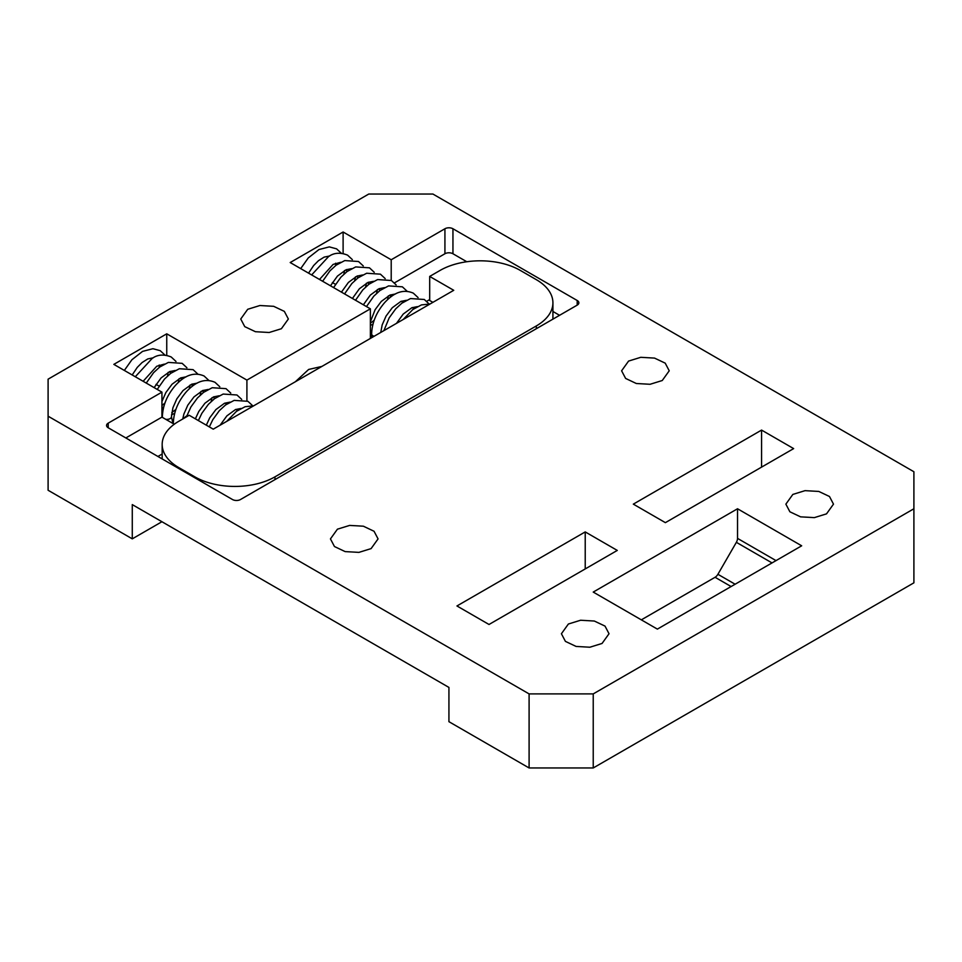 <?xml version="1.0" encoding="UTF-8"?>
<svg xmlns="http://www.w3.org/2000/svg" width="962" height="962" viewBox="0 0 962 962"><rect width="100%" height="100%" fill="white"/><g stroke="black" fill="none" stroke-linecap="round" stroke-linejoin="round"><path stroke-width="1.44" d="M529.1 767.965L448.929 721.68L448.929 687.421L132.275 504.605L132.275 538.852L48.1 490.259L48.1 416.197L529.1 693.903L529.1 767.965L593.229 767.965L913.9 582.828L913.9 471.741L432.9 194.035L368.771 194.035L48.1 379.172L48.1 416.197M585.221 531.914L456.95 605.964L489.021 624.482L617.279 550.42L585.221 531.914L585.221 568.939M761.579 430.086L633.321 504.136L665.379 522.655L793.65 448.605L761.579 430.086L761.579 467.111M161.941 521.729L132.275 538.852M426.743 301.274L429.689 299.567M559.559 315.308L552.922 311.472M466.798 261.748L452.946 253.752A5.664 3.271 0 0 0 444.925 253.752L394.468 282.876M157.924 456.469L162.169 454.016M321.933 366.414L308.646 369.456L295.346 381.758M370.37 308.826L246.909 380.098L166.751 333.814L113.841 364.37L161.941 392.135L108.225 423.148A5.664 3.271 0 0 0 106.566 425.457A5.664 3.271 0 0 0 108.225 427.777L232.479 499.518A5.664 3.271 0 0 0 240.5 499.518L577.2 305.122A5.664 3.271 0 0 0 578.859 302.802A5.664 3.271 0 0 0 577.2 300.493L452.946 228.752A5.664 3.271 0 0 0 444.925 228.752L391.209 259.764L343.109 231.998L290.199 262.542L370.37 308.826L370.382 338.444M246.909 400.781L246.909 380.098M529.1 693.903L593.229 693.903L913.9 508.766M801.671 545.803L657.371 629.112L593.229 592.075L737.529 508.766L801.671 545.803M826.514 513.864L814.333 517.628L800.576 516.847L789.886 511.784L785.87 504.136L792.844 494.42L805.038 490.656L818.794 491.438L829.484 496.5L833.489 504.136L826.514 513.864M662.253 380.519L650.072 384.283L636.315 383.501L625.625 378.439L621.608 370.803L628.583 361.075L640.776 357.311L654.533 358.092L665.223 363.155L669.227 370.803L662.253 380.519M281.385 328.727L269.192 332.491L255.435 331.71L244.757 326.647L240.74 319.011L247.715 309.283L259.908 305.519L273.665 306.313L284.343 311.375L288.359 319.011L281.385 328.727M371.091 548.617L358.898 552.38L345.142 551.599L334.463 546.536L330.447 538.9L337.421 529.184L349.615 525.42L363.371 526.202L374.05 531.264L378.066 538.9L371.091 548.617M602.056 643.458L589.862 647.222L576.106 646.44L565.415 641.377L561.411 633.742L568.386 624.013L580.567 620.249L594.324 621.031L605.014 626.094L609.03 633.742L602.056 643.458M593.229 693.903L593.229 767.965M125.866 437.95L161.941 417.123L174.254 424.242M343.109 253.487L343.109 231.998M391.209 280.387L391.209 259.764M161.941 417.123L161.941 392.135M166.751 355.303L166.751 333.814M641.329 619.853L715.067 577.284A5.664 3.271 120 0 0 717.905 574.29L736.363 542.327A5.664 3.271 120 0 0 737.529 538.383L737.529 508.766M332.371 282.575L335.51 284.307M156.012 384.391L159.151 386.123M453.739 290.308L213.239 429.16L189.189 415.271L178.776 421.296A56.686 32.732 0 0 0 162.169 444.432A56.686 32.732 0 0 0 178.776 467.58L194.805 476.839A56.686 32.732 0 0 0 274.976 476.839L536.315 325.95A56.686 32.732 0 0 0 552.922 302.802A56.686 32.732 0 0 0 536.315 279.665L520.286 270.406A56.686 32.732 0 0 0 440.115 270.406L429.689 276.431L453.739 290.308M432.9 302.345L429.689 300.493L429.689 276.431M577.2 300.493L577.2 305.122M452.946 253.752L452.946 228.752M444.925 228.752L444.925 253.752M776.021 560.605L737.529 538.383M108.225 423.148L108.225 427.777M736.363 542.327L772.017 562.914M735.112 584.223L717.905 574.29M715.067 577.284L731.108 586.531M371.885 337.578L371.633 333.922A4.533 2.621 0 0 0 372.234 335.233A4.533 2.621 0 0 0 372.955 335.774A4.533 2.621 0 0 0 374.146 336.267M162.374 417.388L162.374 416.762A4.533 2.621 0 0 0 162.554 417.484M165.656 419.276A4.533 2.621 0 0 0 171.44 416.762L172.932 407.732L176.828 398.857L183.02 390.572L191.63 384.259L197.174 383.129M173.34 423.713L173.34 423.088A4.533 2.621 0 0 0 173.509 423.809M401.262 301.262L403.102 302.308M225.048 403.162L226.731 404.124M536.315 328.727L536.315 325.95M274.976 479.605L274.976 476.839M194.805 476.839L194.805 477.765M178.776 468.506L178.776 467.58M341.318 253.234L336.592 248.845L329.293 246.885L318.939 249.555L308.261 257.936L300.697 268.602M335.762 265.452L335.582 263.215M329.641 255.988L324.11 257.131L318.446 260.714L313.636 265.548L308.562 273.136M354.641 280.7L355.471 276.864M344.54 270.526L343.903 274.17M346.585 269.564L346.753 271.765M311.652 274.916L328.559 256.577C333.934 252.705 340.271 252.224 347.571 255.146L352.357 259.608M319.504 279.461L333.092 264.43L340.716 262.289M365.608 287.025L366.438 283.201M357.515 275.902L357.696 278.114M322.631 281.265L329.954 270.851L336.111 265.187L344.745 260.582L358.513 261.508L363.263 265.933M330.483 285.798L337.458 276.082L346.067 269.769L351.623 268.651M376.563 293.362L377.405 289.526M368.47 282.227L368.65 284.439M333.586 287.59L340.909 277.176L347.078 271.524L355.7 266.919L369.48 267.833L374.23 272.258M341.45 292.123L348.424 282.419L357.034 276.106L362.578 274.976M370.37 323.244L374.17 320.262M387.53 299.687L388.359 295.863M379.437 288.564L379.617 290.777M344.552 293.915L351.876 283.501L358.044 277.85L366.666 273.244L380.435 274.17L385.197 278.595M352.417 298.46L359.391 288.744L368.001 282.431L373.545 281.301M370.37 325.433L372.967 324.134M390.404 294.889L390.584 297.102M355.519 300.252L362.842 289.839L368.999 284.187L377.633 279.569L391.402 280.495L396.152 284.92M363.371 304.786L370.346 295.069L378.956 288.756L384.511 287.638M366.474 306.577L373.797 296.164L379.966 290.512L388.588 285.906L402.369 286.82L407.118 291.245M370.37 321.837L375.12 309.692L381.313 301.407L389.923 295.094L395.466 293.963M371.645 335.004L370.37 332.143M371.633 333.922C372.017 322.655 376.395 312.181 384.764 302.489C391.714 295.057 401.25 287.939 413.323 293.157L418.085 297.583M380.748 332.455L382.179 324.891L386.087 316.017L392.28 307.732L400.889 301.419L406.433 300.288M383.886 330.639L389.201 317.809L395.731 308.826L401.888 303.174L410.521 298.557L424.29 299.483L429.04 303.908M396.476 323.376L403.234 314.057L411.844 307.744L417.4 306.625M403.162 319.516L412.854 309.499L421.476 304.894L430.002 304.016M164.947 355.062L160.221 350.673L152.922 348.713L142.568 351.383L131.89 359.752L124.338 370.43M159.403 367.28L159.211 365.031M153.271 357.804L147.751 358.946L142.087 362.542L137.277 367.376L132.191 374.964M161.941 405.495L164.911 403.102M178.271 382.527L179.112 378.691M168.17 372.354L167.532 375.986M170.214 371.38L170.394 373.593M135.281 376.743L152.2 358.405C157.564 354.533 163.901 354.052 171.2 356.974L175.986 361.435M143.134 381.277L156.734 366.257L164.346 364.105M161.941 407.888L163.708 406.974M171.777 412.626L175.878 409.427M189.237 388.852L190.067 385.028M181.145 377.729L181.325 379.942M146.26 383.08L153.583 372.667L159.752 367.015L168.374 362.409L182.143 363.335L186.905 367.761M154.124 387.626L161.099 377.91L169.709 371.597L175.252 370.466M171.513 414.838L174.675 413.299M182.744 418.951L186.832 415.752M200.204 395.178L201.034 391.354M192.111 384.054L192.292 386.267M157.227 389.418L164.55 379.004L170.707 373.352L179.341 368.735L193.109 369.661L197.859 374.086M161.941 401.491L165.873 392.532L172.054 384.235L180.664 377.922L186.219 376.803M211.159 401.515L212.001 397.679M203.066 390.38L203.247 392.604M162.374 416.762C162.758 405.495 167.135 395.009 175.505 385.329C182.455 377.898 191.991 370.779 204.076 375.986L208.826 380.411M172.98 423.496L171.44 416.762M214.033 396.717L214.213 398.929M173.34 423.088C173.725 411.82 178.102 401.346 186.472 391.654C193.422 384.223 202.958 377.104 215.031 382.323L219.793 386.748M182.732 418.999L183.886 414.057L187.794 405.182L193.987 396.897L202.597 390.584L208.141 389.454M186.46 416.859L190.909 406.974L197.438 397.991L203.595 392.34L212.229 387.722L225.998 388.648L230.748 393.073M195.37 418.843L198.761 411.52L204.942 403.234L213.552 396.909L219.108 395.791M198.364 420.574L201.864 413.311L208.393 404.317L214.562 398.665L223.184 394.059L236.965 394.985L241.715 399.398M206.325 425.168L209.716 417.845L215.909 409.559L224.519 403.246L230.062 402.116M209.331 426.9L212.83 419.636L219.36 410.642L225.529 404.99L234.151 400.384L247.919 401.31L252.681 405.736M220.106 425.192L226.876 415.885L235.486 409.572L241.029 408.441M226.791 421.344L236.484 411.327L245.118 406.71L253.643 405.844M412.241 307.587L414.057 308.634M235.87 409.403L237.698 410.461M162.169 444.432L162.169 458.922M552.922 302.802L552.922 319.143"/></g></svg>
